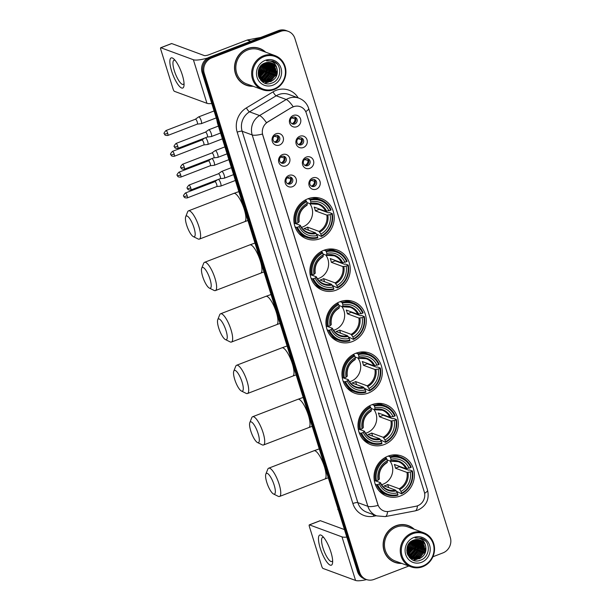 <?xml version="1.0" encoding="UTF-8"?>
<svg xmlns="http://www.w3.org/2000/svg" width="611" height="611" viewBox="0 0 611 611"><rect width="100%" height="100%" fill="white"/><g stroke="black" fill="none" stroke-linecap="round" stroke-linejoin="round"><path stroke-width="0.92" d="M371.962 404.696A21.4 20.018 110.2 0 0 357.985 424.859A21.4 20.018 110.2 0 0 370.755 444.686A21.4 20.018 110.2 0 0 384.365 444.518A21.4 20.018 110.2 0 0 398.341 424.355A21.4 20.018 110.2 0 0 385.564 404.528A21.4 20.018 110.2 0 0 371.962 404.696M323.868 250.289A21.4 20.018 110.2 0 0 309.884 270.444A21.4 20.018 110.2 0 0 322.661 290.278A21.4 20.018 110.2 0 0 336.271 290.11A21.4 20.018 110.2 0 0 350.248 269.947A21.4 20.018 110.2 0 0 337.471 250.12A21.4 20.018 110.2 0 0 323.868 250.289M339.899 301.758A21.4 20.018 110.2 0 0 325.923 321.913A21.4 20.018 110.2 0 0 338.693 341.748A21.4 20.018 110.2 0 0 352.303 341.58A21.4 20.018 110.2 0 0 366.279 321.417A21.4 20.018 110.2 0 0 353.502 301.59A21.4 20.018 110.2 0 0 339.899 301.758M355.93 353.227A21.4 20.018 110.2 0 0 341.954 373.39A21.4 20.018 110.2 0 0 354.724 393.217A21.4 20.018 110.2 0 0 368.334 393.049A21.4 20.018 110.2 0 0 382.31 372.886A21.4 20.018 110.2 0 0 369.533 353.059A21.4 20.018 110.2 0 0 355.93 353.227M387.993 456.165A21.4 20.018 110.2 0 0 374.016 476.328A21.4 20.018 110.2 0 0 386.786 496.155A21.4 20.018 110.2 0 0 400.396 495.987A21.4 20.018 110.2 0 0 414.373 475.832A21.4 20.018 110.2 0 0 401.595 455.997A21.4 20.018 110.2 0 0 387.993 456.165M307.837 198.812A21.4 20.018 110.2 0 0 293.853 218.975A21.4 20.018 110.2 0 0 306.63 238.809A21.4 20.018 110.2 0 0 320.24 238.641A21.4 20.018 110.2 0 0 334.217 218.478A21.4 20.018 110.2 0 0 321.439 198.644A21.4 20.018 110.2 0 0 307.837 198.812M286.001 165.864A6.057 5.667 -69.8 0 1 278.807 162.32A6.057 5.667 -69.8 0 1 282.488 154.591A6.057 5.667 -69.8 0 1 289.683 158.134A6.057 5.667 -69.8 0 1 286.001 165.864M281.854 156.347A3.635 3.399 110.2 0 0 281.648 163.137A3.635 3.399 110.2 0 0 286.33 159.685A3.635 3.399 110.2 0 0 281.854 156.347M292.486 186.676A6.057 5.667 -69.8 0 1 285.291 183.132A6.057 5.667 -69.8 0 1 288.972 175.403A6.057 5.667 -69.8 0 1 296.167 178.947A6.057 5.667 -69.8 0 1 292.486 186.676M288.339 177.159A3.635 3.399 110.2 0 0 288.132 183.957A3.635 3.399 110.2 0 0 292.814 180.505A3.635 3.399 110.2 0 0 288.339 177.159M279.517 145.044A6.057 5.667 -69.8 0 1 272.323 141.5A6.057 5.667 -69.8 0 1 276.004 133.778A6.057 5.667 -69.8 0 1 283.199 137.322A6.057 5.667 -69.8 0 1 279.517 145.044M275.37 135.535A3.635 3.399 110.2 0 0 275.164 142.325A3.635 3.399 110.2 0 0 279.846 138.873A3.635 3.399 110.2 0 0 275.37 135.535M303.346 147.526A6.057 5.667 -69.8 0 1 296.159 143.99A6.057 5.667 -69.8 0 1 299.841 136.261A6.057 5.667 -69.8 0 1 307.035 139.804A6.057 5.667 -69.8 0 1 303.346 147.526M299.199 138.017A3.635 3.399 110.2 0 0 299 144.807A3.635 3.399 110.2 0 0 303.682 141.355A3.635 3.399 110.2 0 0 299.199 138.017M309.83 168.346A6.057 5.667 -69.8 0 1 302.636 164.802A6.057 5.667 -69.8 0 1 306.325 157.073A6.057 5.667 -69.8 0 1 313.512 160.617A6.057 5.667 -69.8 0 1 309.83 168.346M305.683 158.829A3.635 3.399 110.2 0 0 305.477 165.627A3.635 3.399 110.2 0 0 310.167 162.175A3.635 3.399 110.2 0 0 305.683 158.829M316.315 189.158A6.057 5.667 -69.8 0 1 309.12 185.614A6.057 5.667 -69.8 0 1 312.801 177.885A6.057 5.667 -69.8 0 1 319.996 181.429A6.057 5.667 -69.8 0 1 316.315 189.158M312.168 179.649A3.635 3.399 110.2 0 0 311.961 186.439A3.635 3.399 110.2 0 0 316.651 182.987A3.635 3.399 110.2 0 0 312.168 179.649M296.87 126.714A6.057 5.667 -69.8 0 1 289.675 123.17A6.057 5.667 -69.8 0 1 293.356 115.448A6.057 5.667 -69.8 0 1 300.551 118.985A6.057 5.667 -69.8 0 1 296.87 126.714M292.722 117.205A3.635 3.399 110.2 0 0 292.516 123.995A3.635 3.399 110.2 0 0 297.198 120.543A3.635 3.399 110.2 0 0 292.722 117.205M283.466 156.149A3.635 3.399 -69.8 0 1 281.007 162.816M289.95 176.961A3.635 3.399 -69.8 0 1 287.491 183.628M276.982 135.337A3.635 3.399 -69.8 0 1 274.522 142.004M300.818 137.819A3.635 3.399 -69.8 0 1 298.359 144.486M307.295 158.631A3.635 3.399 -69.8 0 1 304.836 165.298M313.779 179.443A3.635 3.399 -69.8 0 1 311.32 186.111M294.334 117.007A3.635 3.399 -69.8 0 1 291.875 123.674M291.722 107.582A10.899 10.196 -69.8 0 1 293.372 106.772A10.899 10.196 -69.8 0 1 300.307 106.688A10.899 10.196 -69.8 0 1 306.325 113.15L424.271 491.847A10.899 10.196 -69.8 0 1 415.9 506.259L389.077 511.384A10.899 10.196 -69.8 0 1 383.891 510.972A10.899 10.196 -69.8 0 1 377.881 504.51L262.814 135.084A10.899 10.196 -69.8 0 1 267.794 121.979L291.531 107.505L294.754 106.283M265.678 52.172A19.583 18.322 110.2 0 0 259.759 48.483A19.583 18.322 110.2 0 0 247.31 48.636A19.583 18.322 110.2 0 0 234.517 67.08A19.583 18.322 110.2 0 0 246.21 85.227A19.583 18.322 110.2 0 0 253.107 86.266M245.675 85.021A19.583 18.322 110.2 0 0 248.631 85.716M414.289 529.302A19.583 18.322 110.2 0 0 408.369 525.613A19.583 18.322 110.2 0 0 395.92 525.765A19.583 18.322 110.2 0 0 383.128 544.218A19.583 18.322 110.2 0 0 394.821 562.364A19.583 18.322 110.2 0 0 401.717 563.395M394.286 562.158A19.583 18.322 110.2 0 0 397.242 562.853M260.591 79.468A16.352 15.298 110.2 0 0 261.05 79.102M261.386 78.827A16.352 15.298 110.2 0 0 262.837 77.414M263.54 76.589A16.352 15.298 110.2 0 0 267.335 65.331M267.282 64.369A16.352 15.298 110.2 0 0 267.137 63.154M409.194 556.606A16.352 15.298 110.2 0 0 409.66 556.239M409.996 555.957A16.352 15.298 110.2 0 0 411.447 554.544M412.142 553.719A16.352 15.298 110.2 0 0 415.946 542.461M415.892 541.499A16.352 15.298 110.2 0 0 415.747 540.284M432.916 556.758L442.937 552.902A12.113 11.334 110.2 0 0 450.299 537.443L294.907 38.524A12.113 11.334 110.2 0 0 288.216 31.337L286.078 30.55A12.113 11.334 110.2 0 0 278.372 30.642L209.497 57.151A12.113 11.334 110.2 0 0 202.134 72.61L357.527 571.529L358.604 571.927A12.113 11.334 110.2 0 0 365.286 579.106A12.113 11.334 110.2 0 1 358.604 571.927L203.203 72.999L358.604 571.927L359.673 572.316A12.113 11.334 110.2 0 0 366.356 579.503A12.113 11.334 110.2 0 0 374.054 579.404L408.835 566.023M209.497 57.151L210.566 57.549A12.113 11.334 110.2 0 0 203.203 72.999A12.113 11.334 110.2 0 1 210.566 57.549L279.448 31.039L210.566 57.549L211.643 57.938A12.113 11.334 110.2 0 0 204.273 73.396L359.673 572.316M287.147 30.947A12.113 11.334 110.2 0 0 279.448 31.039A12.113 11.334 110.2 0 1 287.147 30.947M387.565 511.56A14.129 4.353 79.2 0 1 385.281 516.593L376.781 515.898A16.153 15.107 -69.8 0 1 367.868 506.32A14.129 3.17 162.7 0 0 378.102 505.419L262.432 134.046A14.129 3.17 -17.3 0 1 252.198 134.955A16.153 15.107 -69.8 0 1 259.568 115.54A14.129 3.254 59 0 1 266.48 122.704L291.531 107.505M288.216 31.337A12.113 11.334 110.2 0 0 280.518 31.436L211.643 57.938M410.531 526.812A19.583 18.322 110.2 0 0 407.827 525.422M261.92 49.682A19.583 18.322 110.2 0 0 259.217 48.292M357.527 571.529A12.113 11.334 110.2 0 0 364.217 578.709L366.356 579.503M409.576 556.063A16.153 15.107 110.2 0 0 410.898 554.841M411.539 554.154A16.153 15.107 110.2 0 0 415.724 541.789M415.648 540.964A16.153 15.107 110.2 0 0 415.434 539.628M260.966 78.926A16.153 15.107 110.2 0 0 262.287 77.712M262.929 77.024A16.153 15.107 110.2 0 0 267.114 64.659M267.038 63.834A16.153 15.107 110.2 0 0 266.824 62.498M171.592 70.991A16.153 4.414 69 0 1 173.921 59.061A16.153 4.414 69 0 1 182.307 74.939A16.153 4.414 69 0 1 184.026 85.311A16.153 4.414 69 0 1 179.099 85.96A16.153 4.414 69 0 1 171.592 70.991M175.181 60.436A12.923 3.529 -111 0 0 173.982 60.26A12.923 3.529 -111 0 0 174.334 70.739A12.923 3.529 -111 0 0 183.262 84.379A12.923 3.529 -111 0 0 184.033 83.447M207.801 57.969A16.153 3.62 162.7 0 1 193.381 59.741L160.838 47.742A2.016 0.55 -111 0 0 160.701 47.734A2.016 0.55 -111 0 0 160.754 49.369L173.157 89.198A2.016 0.55 -111 0 0 174.41 91.322L206.953 103.32L193.381 59.741M211.765 103.542A16.153 3.62 162.7 0 1 206.953 103.32M171.477 43.648A2.016 0.55 69 0 1 171.576 43.549A2.016 0.55 69 0 1 171.714 43.557L204.257 55.555A4.04 0.909 -17.3 0 0 209.222 54.654L247.127 40.066A2.016 1.886 -69.8 0 1 247.447 39.975L260.744 37.431M274.087 88.931A17.36 16.245 110.2 0 0 284.642 66.782A17.36 16.245 110.2 0 0 264.021 56.624A17.36 16.245 110.2 0 0 253.466 78.781A17.36 16.245 110.2 0 0 274.087 88.931M274.049 89.588A18.17 17.001 110.2 0 0 285.917 72.472A18.17 17.001 110.2 0 0 275.072 55.632A18.17 17.001 110.2 0 0 263.517 55.777A18.17 17.001 110.2 0 0 251.648 72.892A18.17 17.001 110.2 0 0 262.501 89.725A18.17 17.001 110.2 0 0 274.049 89.588M262.218 81.614A18.17 17.001 110.2 0 0 262.661 81.286M263.471 80.629A18.17 17.001 110.2 0 0 264.173 79.995M264.487 79.682A18.17 17.001 110.2 0 0 265.816 78.216M266.442 77.398A18.17 17.001 110.2 0 0 270.115 66.706M270.123 65.759A18.17 17.001 110.2 0 0 270.009 64.01M269.963 63.636A18.17 17.001 110.2 0 0 269.848 62.864M275.072 55.632L259.27 49.804A18.17 17.001 110.2 0 0 247.715 49.949A18.17 17.001 110.2 0 0 235.846 67.065A18.17 17.001 110.2 0 0 246.699 83.906L262.501 89.725M268 74.855A19.384 18.131 110.2 0 0 269.596 70.525M265.189 51.988A19.384 18.131 110.2 0 0 259.69 48.666L258.613 48.277A19.384 18.131 110.2 0 0 256.261 47.597M259.69 48.666A19.384 18.131 110.2 0 0 247.363 48.819A19.384 18.131 110.2 0 0 234.708 67.08A19.384 18.131 110.2 0 0 246.279 85.036A19.384 18.131 110.2 0 0 252.618 86.082M265.434 62.849L266.465 70.066L259.316 77.88M265.212 62.925L266.129 69.944L259.194 77.689M266.297 62.605L267.801 70.563L261.187 78.193L259.82 78.59M266.083 62.658L267.465 70.433L260.859 78.071L259.69 78.422M267.122 62.452L269.138 71.052L262.531 78.689L260.347 79.216M266.923 62.482L268.802 70.929L262.195 78.567L260.21 79.071M267.924 62.375L270.482 71.548L263.868 79.186L260.897 79.774M267.725 62.383L270.146 71.426L263.532 79.056L260.76 79.644M268.695 62.368L271.819 72.045L265.212 79.674L261.477 80.27M261.294 80.255L260.737 80.209M268.504 62.36L271.483 71.915L264.876 79.552L261.332 80.148M261.141 80.14L260.637 80.11M269.443 62.421L270.452 63.223L273.155 72.533L266.549 80.171L262.081 80.698M261.898 80.675L261.363 80.583M269.26 62.406L270.123 63.101L272.819 72.411L266.213 80.049L261.928 80.599M261.745 80.576L261.202 80.492M270.169 62.543L271.796 63.72L274.499 73.03L267.885 80.66L262.699 81.08M262.524 81.042L262.004 80.912M261.829 80.858L261.073 80.591M269.993 62.505L271.46 63.597L274.163 72.908L267.549 80.537L262.539 80.988M262.363 80.958L261.836 80.835M270.879 62.719L273.132 64.216L275.836 73.526L269.23 81.156L263.341 81.4M263.165 81.355L260.691 80.178M270.704 62.666L272.796 64.086L275.5 73.396L268.893 81.034L263.181 81.324M263.005 81.278L260.866 80.369M277.035 68.89A10.097 9.44 110.2 0 0 271.467 62.91A10.097 9.44 110.2 0 0 265.052 62.986C252.358 67.05 259.4 88.244 271.696 83.119C280.648 80.53 282.588 66.736 275.019 62.154L272.949 61.131L266.488 60.802C272.216 60.413 275.729 63.109 277.035 68.89C278.165 74.763 276.012 79.018 270.566 81.653L263.998 81.675L261.027 79.896L258.85 77.062L265.121 69.57L264.525 63.193M271.391 62.88L274.14 64.583L276.836 73.893L270.23 81.53L263.662 81.553L259.545 78.544M259.843 67.218L258.346 71.013M259.14 68.516L258.72 69.578M261.355 65.331L261.103 68.088L258.14 73.404M261.027 65.667L260.767 67.966L258.14 72.938M262.516 64.331L262.44 68.585L258.308 74.893M262.241 64.545L262.111 68.463L258.232 74.58M263.555 63.666L263.784 69.081L258.529 76.092M263.303 63.811L263.448 68.959L258.461 75.817M264.288 63.3L264.784 69.448L258.766 76.841M265.189 60.382A13.327 12.464 110.2 0 0 257.086 77.383A13.327 12.464 110.2 0 0 272.911 85.173A13.327 12.464 110.2 0 0 281.014 68.172A13.327 12.464 110.2 0 0 265.189 60.382M242.972 83.631A19.384 18.131 110.2 0 0 245.21 84.646L246.279 85.036M272.987 61.138L277.134 64.071M277.15 69.31L276.928 73.549L276.065 76.138M275.805 68.814L275.592 73.053L274.729 75.642M271.704 79.827L268.466 81.996M267.946 82.225L264.777 83.027M274.469 68.317L274.255 72.556L273.392 75.153M270.36 79.338L267.129 81.5M266.602 81.729L265.716 82.05M273.132 67.829L272.911 72.067L272.048 74.657M271.788 67.332L271.574 71.571L270.711 74.16M270.452 66.836L270.238 71.075L269.367 73.671M269.115 66.347L268.893 70.586L268.03 73.175M267.771 65.851L267.557 70.089L266.694 72.678M263.669 76.864L260.431 79.033M266.434 65.354L266.22 69.593L265.35 72.19M262.325 76.375L259.599 78.292M265.098 64.865L264.876 69.104L264.013 71.693M260.989 75.879L259.011 77.376M263.753 64.369L263.54 68.608L262.677 71.197M259.652 75.382L258.583 76.268M262.463 64.369L262.203 68.111L261.332 70.708M261.141 65.537L259.996 70.212M259.11 68.577L258.728 69.555M272.972 78.735L268.962 81.897M268.351 82.187L264.945 83.088M271.635 78.246L267.626 81.408M267.015 81.691L265.976 82.08M270.299 77.75L266.281 80.912M265.67 81.194L264.639 81.591M269.145 62.391L269.543 63.154M269.795 63.712L270.704 68.432M264.937 75.779L260.928 78.941M263.601 75.283L259.675 78.399M262.256 74.786L259.079 77.49M260.92 74.298L258.629 76.421M259.583 73.801L258.308 75.107M186.63 225.024A11.105 3.032 -111 0 0 193.336 236.625A11.105 3.032 -111 0 0 193.993 227.735A11.105 3.032 -111 0 0 185.683 216.752A11.105 3.032 -111 0 0 186.63 225.024M185.683 216.752L187.63 211.857A15.145 4.14 69 0 1 188.501 210.848A15.145 4.14 69 0 1 198.957 226.834A15.145 4.14 69 0 1 199.377 239.115A15.145 4.14 69 0 1 198.056 238.954L193.336 236.625M301.46 227.345A14.939 13.977 110.2 0 0 302.835 226.902A14.939 13.977 110.2 0 0 309.777 203.6M297.458 227.208L296.465 227.391A20.026 18.735 110.2 0 0 306.837 237.419A20.026 18.735 110.2 0 0 317.728 237.862L317.766 237.205A19.224 17.979 110.2 0 1 297.458 227.208L299.138 226.566A17.36 16.245 110.2 0 0 317.224 235.472L315.429 232.799L303.927 228.56A14.939 13.977 110.2 0 0 305.775 227.987A14.939 13.977 110.2 0 0 307.547 227.162L319.057 231.401L320.844 234.074A17.36 16.245 110.2 0 0 330.1 214.644L331.781 214.003A19.224 17.979 110.2 0 1 321.386 235.815L321.355 236.472A20.026 18.735 110.2 0 0 332.239 213.621L331.781 214.003M295.548 223.588L300.253 225.322L299.138 226.566M308.036 198.735L309.808 199.392L310.312 200.248A19.224 17.979 110.2 0 1 330.612 210.245L325.663 211.337L314.153 207.091A14.939 13.977 -69.8 0 1 315.322 210.848L319.156 209.374A19.178 17.94 110.2 0 0 319.057 208.901M319.156 209.374L328.397 212.781L329.375 212.567L332.239 213.621M321.355 236.472L316.299 233.906M298.886 233.448A20.026 18.735 110.2 0 0 303.973 236.365L306.837 237.419M296.465 227.391L295.075 226.88M294.135 223.206L296.289 223.45A19.224 17.979 110.2 0 1 306.684 201.638L306.18 200.782A20.026 18.735 110.2 0 0 295.296 223.634M306.18 200.782L304.797 200.278M321.386 235.815L320.844 234.074M317.224 235.472L317.766 237.205M306.684 201.638L307.226 203.379A17.36 16.245 110.2 0 0 297.969 222.809L296.289 223.45M330.1 214.644L326.832 215.095L315.322 210.848M297.969 222.809L299.016 221.946A15.535 14.527 110.2 0 1 307.15 204.868L307.226 203.379M300.253 225.322L300.184 225.703A15.535 14.527 110.2 0 0 316.078 233.532M299.016 221.946L299.077 221.564M330.612 210.245L331.07 209.863A20.026 18.735 110.2 0 0 320.699 199.835L317.827 198.781A20.026 18.735 110.2 0 0 312.068 197.697M320.699 199.835A20.026 18.735 110.2 0 0 309.808 199.392M328.932 210.887A17.36 16.245 110.2 0 0 310.854 201.981L310.312 200.248M310.854 201.981L310.48 203.86L306.974 202.562M326.671 211.307A15.535 14.527 110.2 0 0 310.778 203.478L310.48 203.86M308.509 230.248L307.547 227.162M202.661 276.493A11.105 3.032 -111 0 0 209.367 288.094A11.105 3.032 -111 0 0 210.024 279.204A11.105 3.032 -111 0 0 201.714 268.221A11.105 3.032 -111 0 0 202.661 276.493M201.714 268.221L203.662 263.326A15.145 4.14 69 0 1 204.532 262.325A15.145 4.14 69 0 1 214.988 278.303A15.145 4.14 69 0 1 215.408 290.584A15.145 4.14 69 0 1 214.087 290.424L209.367 288.094M317.491 278.822A14.939 13.977 110.2 0 0 318.866 278.372A14.939 13.977 110.2 0 0 325.808 255.07M313.489 278.677L312.496 278.86A20.026 18.735 110.2 0 0 322.868 288.888A20.026 18.735 110.2 0 0 333.759 289.331L333.797 288.682A19.224 17.979 110.2 0 1 313.489 278.677L315.169 278.036A17.36 16.245 110.2 0 0 333.255 286.941L331.46 284.268L319.958 280.029A14.939 13.977 110.2 0 0 321.806 279.456A14.939 13.977 110.2 0 0 323.578 278.631L335.088 282.878L336.875 285.543A17.36 16.245 110.2 0 0 346.132 266.113L347.812 265.472A19.224 17.979 110.2 0 1 337.417 287.285L337.387 287.941A20.026 18.735 110.2 0 0 348.278 265.09L347.812 265.472M311.579 275.057L316.284 276.791L315.169 278.036M324.067 250.212L325.839 250.861L326.343 251.717A19.224 17.979 110.2 0 1 346.643 261.714L341.694 262.806L330.184 258.56A14.939 13.977 -69.8 0 1 331.353 262.318L335.187 260.844A19.178 17.94 110.2 0 0 335.088 260.37M335.187 260.844L344.428 264.25L345.406 264.036L348.278 265.09M337.387 287.941L332.331 285.375M314.917 284.917A20.026 18.735 110.2 0 0 320.004 287.834L322.868 288.888M312.496 278.86L311.106 278.349M310.167 274.675L312.32 274.919A19.224 17.979 110.2 0 1 322.715 253.107L322.211 252.259A20.026 18.735 110.2 0 0 311.327 275.103M322.211 252.259L320.836 251.747M337.417 287.285L336.875 285.543M333.255 286.941L333.797 288.682M322.715 253.107L323.257 254.848A17.36 16.245 110.2 0 0 314.001 274.278L312.32 274.919M346.132 266.113L342.863 266.564L331.353 262.318M314.001 274.278L315.047 273.415A15.535 14.527 110.2 0 1 323.181 256.345L323.257 254.848M316.284 276.791L316.215 277.173A15.535 14.527 110.2 0 0 332.109 285.001M315.047 273.415L315.108 273.033M346.643 261.714L347.101 261.332A20.026 18.735 110.2 0 0 336.73 251.304L333.858 250.25A20.026 18.735 110.2 0 0 328.099 249.166M336.73 251.304A20.026 18.735 110.2 0 0 325.839 250.861M344.963 262.363A17.36 16.245 110.2 0 0 326.885 253.45L326.343 251.717M326.885 253.45L326.511 255.329L323.005 254.039M342.702 262.776A15.535 14.527 110.2 0 0 326.809 254.947L326.511 255.329M324.54 281.717L323.578 278.631M218.692 327.962A11.105 3.032 -111 0 0 225.398 339.563A11.105 3.032 -111 0 0 226.055 330.673A11.105 3.032 -111 0 0 217.745 319.69A11.105 3.032 -111 0 0 218.692 327.962M217.745 319.69L219.693 314.795A15.145 4.14 69 0 1 220.563 313.794A15.145 4.14 69 0 1 231.019 329.772A15.145 4.14 69 0 1 231.439 342.053A15.145 4.14 69 0 1 230.118 341.893L225.398 339.563M333.522 330.291A14.939 13.977 110.2 0 0 334.897 329.841A14.939 13.977 110.2 0 0 341.839 306.539M329.52 330.146L328.527 330.33A20.026 18.735 110.2 0 0 338.899 340.358A20.026 18.735 110.2 0 0 349.79 340.808L349.828 340.151A19.224 17.979 110.2 0 1 329.52 330.146L331.2 329.505A17.36 16.245 110.2 0 0 349.286 338.41L347.499 335.737L335.989 331.498A14.939 13.977 110.2 0 0 337.837 330.925A14.939 13.977 110.2 0 0 339.609 330.1L351.119 334.347L352.906 337.012A17.36 16.245 110.2 0 0 362.163 317.59L363.843 316.941A19.224 17.979 110.2 0 1 353.448 338.754L353.418 339.411A20.026 18.735 110.2 0 0 364.309 316.559L363.843 316.941M327.611 326.526L332.315 328.26L331.2 329.505M340.098 301.681L341.87 302.33L342.374 303.186A19.224 17.979 110.2 0 1 362.674 313.183L357.725 314.275L346.216 310.037A14.939 13.977 -69.8 0 1 347.384 313.787L351.218 312.313A19.178 17.94 110.2 0 0 351.119 311.839M351.218 312.313L360.459 315.719L361.437 315.505L364.309 316.559M353.418 339.411L348.362 336.844M330.948 336.386A20.026 18.735 110.2 0 0 336.035 339.304L338.899 340.358M328.527 330.33L327.137 329.818M326.198 326.144L328.351 326.389A19.224 17.979 110.2 0 1 338.746 304.584L338.242 303.728A20.026 18.735 110.2 0 0 327.359 326.572M338.242 303.728L336.867 303.216M353.448 338.754L352.906 337.012M349.286 338.41L349.828 340.151M338.746 304.584L339.288 306.317A17.36 16.245 110.2 0 0 330.032 325.747L328.351 326.389M362.163 317.59L358.894 318.033L347.384 313.787M330.032 325.747L331.078 324.884A15.535 14.527 110.2 0 1 339.212 307.814L339.288 306.317M332.315 328.26L332.247 328.642A15.535 14.527 110.2 0 0 348.14 336.47M331.078 324.884L331.139 324.502M362.674 313.183L363.133 312.809A20.026 18.735 110.2 0 0 352.761 302.773L349.889 301.719A20.026 18.735 110.2 0 0 344.13 300.635M352.761 302.773A20.026 18.735 110.2 0 0 341.87 302.33M360.994 313.833A17.36 16.245 110.2 0 0 342.916 304.927L342.374 303.186M342.916 304.927L342.542 306.798L339.036 305.508M358.733 314.245A15.535 14.527 110.2 0 0 342.84 306.416L342.542 306.798M340.571 333.186L339.609 330.1M234.723 379.431A11.105 3.032 -111 0 0 241.429 391.032A11.105 3.032 -111 0 0 242.093 382.15A11.105 3.032 -111 0 0 233.776 371.16A11.105 3.032 -111 0 0 234.723 379.431M233.776 371.16L235.724 366.264A15.145 4.14 69 0 1 236.594 365.263A15.145 4.14 69 0 1 247.058 381.249A15.145 4.14 69 0 1 247.47 393.53A15.145 4.14 69 0 1 246.149 393.369L241.429 391.032M349.553 381.76A14.939 13.977 110.2 0 0 350.928 381.31A14.939 13.977 110.2 0 0 357.87 358.008M345.551 381.623L344.558 381.799A20.026 18.735 110.2 0 0 354.93 391.827A20.026 18.735 110.2 0 0 365.821 392.277L365.859 391.62A19.224 17.979 110.2 0 1 345.551 381.623L347.231 380.974A17.36 16.245 110.2 0 0 365.317 389.879L363.53 387.206L352.02 382.967A14.939 13.977 110.2 0 0 353.868 382.394A14.939 13.977 110.2 0 0 355.64 381.57L367.15 385.816L368.937 388.481A17.36 16.245 110.2 0 0 378.194 369.059L379.874 368.41A19.224 17.979 110.2 0 1 369.479 390.223L369.449 390.88A20.026 18.735 110.2 0 0 380.34 368.036L379.874 368.41M343.642 377.995L348.346 379.729L347.231 380.974M356.129 353.15L357.901 353.8L358.405 354.655A19.224 17.979 110.2 0 1 378.705 364.652L373.756 365.745L362.247 361.506A14.939 13.977 -69.8 0 1 363.415 365.263L367.249 363.782A19.178 17.94 110.2 0 0 367.15 363.308M367.249 363.782L376.491 367.188L377.468 366.974L380.34 368.036M369.449 390.88L364.393 388.313M346.979 387.855A20.026 18.735 110.2 0 0 352.066 390.773L354.93 391.827M344.558 381.799L343.168 381.287M342.229 377.613L344.383 377.865A19.224 17.979 110.2 0 1 354.777 356.053L354.273 355.197A20.026 18.735 110.2 0 0 343.39 378.041M354.273 355.197L352.898 354.685M369.479 390.223L368.937 388.481M365.317 389.879L365.859 391.62M354.777 356.053L355.319 357.786A17.36 16.245 110.2 0 0 346.063 377.216L344.383 377.865M378.194 369.059L374.925 369.502L363.415 365.263M346.063 377.216L347.109 376.353A15.535 14.527 110.2 0 1 355.243 359.283L355.319 357.786M348.346 379.729L348.285 380.111A15.535 14.527 110.2 0 0 364.171 387.939M347.109 376.353L347.17 375.971M378.705 364.652L379.164 364.278A20.026 18.735 110.2 0 0 368.792 354.25L365.92 353.189A20.026 18.735 110.2 0 0 360.162 352.104M368.792 354.25A20.026 18.735 110.2 0 0 357.901 353.8M377.025 365.302A17.36 16.245 110.2 0 0 358.947 356.396L358.405 354.655M358.947 356.396L358.573 358.267L355.067 356.977M374.764 365.714A15.535 14.527 110.2 0 0 358.871 357.886L358.573 358.267M356.603 384.655L355.64 381.57M250.754 430.9A11.105 3.032 -111 0 0 257.46 442.509A11.105 3.032 -111 0 0 258.125 433.619A11.105 3.032 -111 0 0 249.807 422.629A11.105 3.032 -111 0 0 250.754 430.9M249.807 422.629L251.755 417.733A15.145 4.14 69 0 1 252.626 416.733A15.145 4.14 69 0 1 263.089 432.718A15.145 4.14 69 0 1 263.501 444.999A15.145 4.14 69 0 1 262.18 444.839L257.46 442.509M365.584 433.23A14.939 13.977 110.2 0 0 366.959 432.779A14.939 13.977 110.2 0 0 373.901 409.477M361.582 433.092L360.589 433.268A20.026 18.735 110.2 0 0 370.961 443.303A20.026 18.735 110.2 0 0 381.852 443.746L381.89 443.09A19.224 17.979 110.2 0 1 361.582 433.092L363.262 432.443A17.36 16.245 110.2 0 0 381.348 441.348L379.561 438.683L368.051 434.436A14.939 13.977 110.2 0 0 369.899 433.863A14.939 13.977 110.2 0 0 371.671 433.039L383.181 437.285L384.968 439.958A17.36 16.245 110.2 0 0 394.225 420.528L395.905 419.879A19.224 17.979 110.2 0 1 385.51 441.692L385.48 442.349A20.026 18.735 110.2 0 0 396.371 419.505L395.905 419.879M359.673 429.464L364.377 431.198L363.262 432.443M372.16 404.619L373.932 405.269L374.436 406.124A19.224 17.979 110.2 0 1 394.737 416.122L389.787 417.214L378.278 412.975A14.939 13.977 -69.8 0 1 379.446 416.733L383.28 415.259A19.178 17.94 110.2 0 0 383.181 414.777M383.28 415.259L392.522 418.665L393.499 418.443L396.371 419.505M385.48 442.349L380.424 439.783M363.01 439.324A20.026 18.735 110.2 0 0 368.097 442.242L370.961 443.303M360.589 433.268L359.199 432.756M358.26 429.09L360.414 429.334A19.224 17.979 110.2 0 1 370.808 407.522L370.304 406.666A20.026 18.735 110.2 0 0 359.421 429.518M370.304 406.666L368.929 406.155M385.51 441.692L384.968 439.958M381.348 441.348L381.89 443.09M370.808 407.522L371.351 409.263A17.36 16.245 110.2 0 0 362.094 428.685L360.414 429.334M394.225 420.528L390.956 420.971L379.446 416.733M362.094 428.685L363.14 427.822A15.535 14.527 110.2 0 1 371.282 410.752L371.351 409.263M364.377 431.198L364.316 431.58A15.535 14.527 110.2 0 0 380.202 439.408M394.737 416.122L395.195 415.747A20.026 18.735 110.2 0 0 384.823 405.719L381.951 404.658A20.026 18.735 110.2 0 0 376.193 403.581M384.823 405.719A20.026 18.735 110.2 0 0 373.932 405.269M393.056 416.771A17.36 16.245 110.2 0 0 374.978 407.865L374.436 406.124M374.978 407.865L374.604 409.737L371.098 408.446M390.796 417.183A15.535 14.527 110.2 0 0 374.902 409.355L374.604 409.737M372.634 436.124L371.671 433.039M266.786 482.369A11.105 3.032 -111 0 0 273.491 493.978A11.105 3.032 -111 0 0 274.156 485.088A11.105 3.032 -111 0 0 265.838 474.105A11.105 3.032 -111 0 0 266.786 482.369M265.838 474.105L267.786 469.21A15.145 4.14 69 0 1 268.657 468.202A15.145 4.14 69 0 1 279.12 484.187A15.145 4.14 69 0 1 279.533 496.468A15.145 4.14 69 0 1 278.211 496.308L273.491 493.978M381.615 484.699A14.939 13.977 110.2 0 0 382.99 484.248A14.939 13.977 110.2 0 0 389.933 460.954M377.613 484.561L376.62 484.744A20.026 18.735 110.2 0 0 387 494.773A20.026 18.735 110.2 0 0 397.883 495.216L397.921 494.559A19.224 17.979 110.2 0 1 377.613 484.561L379.294 483.912A17.36 16.245 110.2 0 0 397.379 492.817L395.592 490.152L384.082 485.905A14.939 13.977 110.2 0 0 385.931 485.34A14.939 13.977 110.2 0 0 387.702 484.515L399.212 488.754L400.999 491.427A17.36 16.245 110.2 0 0 410.256 471.998L411.936 471.348A19.224 17.979 110.2 0 1 401.542 493.161L401.511 493.818A20.026 18.735 110.2 0 0 412.402 470.974L411.936 471.348M375.704 480.941L380.409 482.675L379.294 483.912M388.191 456.089L389.963 456.738L390.467 457.593A19.224 17.979 110.2 0 1 410.768 467.598L405.819 468.683L394.309 464.444A14.939 13.977 -69.8 0 1 395.477 468.202L399.311 466.728A19.178 17.94 110.2 0 0 399.212 466.254M399.311 466.728L408.553 470.134L409.53 469.912L412.402 470.974M401.511 493.818L396.455 491.252M379.041 490.793A20.026 18.735 110.2 0 0 384.128 493.711L387 494.773M376.62 484.744L375.23 484.233M374.291 480.559L376.445 480.804A19.224 17.979 110.2 0 1 386.839 458.991L386.335 458.135A20.026 18.735 110.2 0 0 375.452 480.987M386.335 458.135L384.961 457.631M401.542 493.161L400.999 491.427M397.379 492.817L397.921 494.559M386.839 458.991L387.382 460.732A17.36 16.245 110.2 0 0 378.125 480.154L376.445 480.804M410.256 471.998L406.987 472.44L395.477 468.202M378.125 480.154L379.171 479.299A15.535 14.527 110.2 0 1 387.313 462.222L387.382 460.732M380.409 482.675L380.348 483.049A15.535 14.527 110.2 0 0 396.233 490.877M379.171 479.299L379.232 478.917M410.768 467.598L411.226 467.216A20.026 18.735 110.2 0 0 400.854 457.188L397.99 456.127A20.026 18.735 110.2 0 0 392.224 455.05M400.854 457.188A20.026 18.735 110.2 0 0 389.963 456.738M409.087 468.24A17.36 16.245 110.2 0 0 391.009 459.335L390.467 457.593M391.009 459.335L390.635 461.206L387.13 459.915M406.827 468.652A15.535 14.527 110.2 0 0 390.933 460.824L390.635 461.206M388.665 487.601L387.702 484.515M295.747 119.015L291.607 117.892M291.974 123.682A4.445 4.155 110.2 0 0 295.014 119.153M201.05 123.651A3.635 0.993 -111 0 0 201.233 123.674A3.635 0.993 -111 0 0 201.302 123.659A3.635 0.993 -111 0 0 201.202 120.711A3.635 0.993 -111 0 0 198.942 116.884A3.635 0.993 -111 0 0 198.69 116.877A3.635 0.993 -111 0 0 198.628 116.907L195.405 119.221M201.233 123.674L197.292 124.117A2.627 0.718 -111 0 0 197.315 124.109A2.627 0.718 -111 0 0 197.238 121.986A2.627 0.718 -111 0 0 195.612 119.221A2.627 0.718 -111 0 0 195.428 119.214A2.627 0.718 -111 0 0 195.383 119.237M302.231 139.827L298.084 138.705M298.458 144.501A4.445 4.155 110.2 0 0 301.498 139.965M207.534 144.463A3.635 0.993 -111 0 0 207.717 144.486A3.635 0.993 -111 0 0 207.786 144.471A3.635 0.993 -111 0 0 207.687 141.523A3.635 0.993 -111 0 0 205.51 137.735M203.746 144.937A2.627 0.718 -111 0 0 203.791 144.922A2.627 0.718 -111 0 0 203.723 142.798A2.627 0.718 -111 0 0 202.088 140.034A2.627 0.718 -111 0 0 201.913 140.026A2.627 0.718 -111 0 0 201.867 140.049M308.708 160.64L304.568 159.524M304.935 165.314A4.445 4.155 110.2 0 0 307.982 160.777M214.01 165.276A3.635 0.993 -111 0 0 214.194 165.306A3.635 0.993 -111 0 0 214.262 165.283A3.635 0.993 -111 0 0 214.163 162.335A3.635 0.993 -111 0 0 211.994 158.554M210.23 165.749A2.627 0.718 -111 0 0 210.276 165.741A2.627 0.718 -111 0 0 210.207 163.611A2.627 0.718 -111 0 0 208.572 160.846A2.627 0.718 -111 0 0 208.389 160.838A2.627 0.718 -111 0 0 208.351 160.861L211.085 158.898M315.192 181.452L311.052 180.337M311.419 186.126A4.445 4.155 110.2 0 0 314.459 181.589M220.495 186.088A3.635 0.993 -111 0 0 220.678 186.118A3.635 0.993 -111 0 0 220.747 186.095A3.635 0.993 -111 0 0 220.647 183.155A3.635 0.993 -111 0 0 218.478 179.367M216.714 186.561A2.627 0.718 -111 0 0 216.76 186.554A2.627 0.718 -111 0 0 216.691 184.423A2.627 0.718 -111 0 0 215.057 181.658A2.627 0.718 -111 0 0 214.873 181.65A2.627 0.718 -111 0 0 214.828 181.681M278.395 137.345L274.255 136.222M274.622 142.012A4.445 4.155 110.2 0 0 277.661 137.483M211.093 136.566A3.635 0.993 -111 0 0 211.276 136.589A3.635 0.993 -111 0 0 211.345 136.574A3.635 0.993 -111 0 0 211.246 133.626A3.635 0.993 -111 0 0 208.985 129.799A3.635 0.993 -111 0 0 208.733 129.792A3.635 0.993 -111 0 0 208.672 129.822L205.449 132.136M207.305 137.04A2.627 0.718 -111 0 0 207.358 137.024A2.627 0.718 -111 0 0 207.282 134.901A2.627 0.718 -111 0 0 205.655 132.136A2.627 0.718 -111 0 0 205.472 132.129A2.627 0.718 -111 0 0 205.426 132.152M284.879 158.157L280.739 157.035M281.106 162.832A4.445 4.155 110.2 0 0 284.146 158.295M217.577 157.378A3.635 0.993 -111 0 0 217.76 157.401A3.635 0.993 -111 0 0 217.829 157.386A3.635 0.993 -111 0 0 217.73 154.438A3.635 0.993 -111 0 0 215.469 150.612A3.635 0.993 -111 0 0 215.217 150.604A3.635 0.993 -111 0 0 215.156 150.634L211.933 152.949A2.627 0.718 -111 0 0 211.91 152.964M213.789 157.852A2.627 0.718 -111 0 0 213.842 157.837A2.627 0.718 -111 0 0 213.766 155.713A2.627 0.718 -111 0 0 212.139 152.949A2.627 0.718 -111 0 0 211.956 152.941L182.445 164.298C180.612 166.391 180.092 167.467 180.879 167.529A2.627 0.588 162.7 0 0 181.032 167.651A2.627 0.588 -17.3 0 0 184.255 167.07A2.627 0.718 -111 0 0 182.445 164.298M291.363 178.97L287.223 177.854M287.59 183.644A4.445 4.155 110.2 0 0 290.63 179.107M224.061 178.191A3.635 0.993 -111 0 0 224.245 178.221A3.635 0.993 -111 0 0 224.313 178.198A3.635 0.993 -111 0 0 224.206 175.25A3.635 0.993 -111 0 0 221.953 171.431A3.635 0.993 -111 0 0 221.701 171.416A3.635 0.993 -111 0 0 221.64 171.454L218.41 173.761M220.273 178.664A2.627 0.718 -111 0 0 220.319 178.656A2.627 0.718 -111 0 0 220.25 176.526A2.627 0.718 -111 0 0 218.616 173.761A2.627 0.718 -111 0 0 218.44 173.753A2.627 0.718 -111 0 0 218.394 173.776M320.202 548.12A16.153 4.414 69 0 1 322.532 536.191A16.153 4.414 69 0 1 330.91 552.077A16.153 4.414 69 0 1 332.636 562.441A16.153 4.414 69 0 1 327.71 563.09A16.153 4.414 69 0 1 320.202 548.12M323.792 537.565A12.923 3.529 -111 0 0 322.593 537.397A12.923 3.529 -111 0 0 322.944 547.876A12.923 3.529 -111 0 0 331.872 561.517A12.923 3.529 -111 0 0 332.644 560.585M346.804 537.092A16.153 3.62 162.7 0 1 341.992 536.87L309.449 524.872A2.016 0.55 -111 0 0 309.311 524.864A2.016 0.55 -111 0 0 309.365 526.506L321.768 566.328A2.016 0.55 -111 0 0 323.02 568.451L355.564 580.45L341.992 536.87M366.585 579.579A16.153 3.62 162.7 0 1 355.564 580.45M320.088 520.778A2.016 0.55 69 0 1 320.187 520.679A2.016 0.55 69 0 1 320.324 520.687L344.467 529.584M422.697 566.069A17.36 16.245 110.2 0 0 433.252 543.912A17.36 16.245 110.2 0 0 412.631 533.754A17.36 16.245 110.2 0 0 402.076 555.911A17.36 16.245 110.2 0 0 422.697 566.069M422.659 566.718A18.17 17.001 110.2 0 0 434.528 549.602A18.17 17.001 110.2 0 0 423.683 532.761A18.17 17.001 110.2 0 0 412.127 532.907A18.17 17.001 110.2 0 0 400.258 550.022A18.17 17.001 110.2 0 0 411.111 566.863A18.17 17.001 110.2 0 0 422.659 566.718M410.829 558.744A18.17 17.001 110.2 0 0 411.272 558.416M412.081 557.759A18.17 17.001 110.2 0 0 412.784 557.125M413.097 556.82A18.17 17.001 110.2 0 0 414.426 555.346M415.052 554.528A18.17 17.001 110.2 0 0 418.726 543.836M418.734 542.889A18.17 17.001 110.2 0 0 418.619 541.14M418.573 540.766A18.17 17.001 110.2 0 0 418.459 539.994M423.683 532.761L407.881 526.934A18.17 17.001 110.2 0 0 396.325 527.079A18.17 17.001 110.2 0 0 384.456 544.195A18.17 17.001 110.2 0 0 395.309 561.035L411.111 566.863M416.61 551.985A19.384 18.131 110.2 0 0 418.207 547.655M413.8 529.118A19.384 18.131 110.2 0 0 408.301 525.804L407.224 525.407A19.384 18.131 110.2 0 0 404.872 524.727M408.301 525.804A19.384 18.131 110.2 0 0 395.974 525.956A19.384 18.131 110.2 0 0 383.318 544.21A19.384 18.131 110.2 0 0 394.889 562.173A19.384 18.131 110.2 0 0 401.228 563.22M414.044 539.979L415.068 547.196L407.927 555.009M413.823 540.063L414.739 547.074L407.804 554.819M414.907 539.734L416.412 547.693L409.798 555.323L408.431 555.72M414.693 539.788L416.076 547.571L409.469 555.2L408.301 555.552M415.732 539.582L417.748 548.189L411.142 555.819L408.958 556.346M415.533 539.612L417.412 548.059L410.806 555.697L408.82 556.201M416.534 539.505L419.085 548.678L412.478 556.316L409.507 556.904M416.335 539.521L418.756 548.556L412.142 556.193L409.37 556.774M417.305 539.498L420.429 549.174L413.815 556.804L410.088 557.4M409.905 557.392L409.347 557.339M417.114 539.498L420.093 549.052L413.487 556.682L409.943 557.278M409.752 557.278L409.248 557.24M418.054 539.559L419.062 540.353L421.766 549.663L415.159 557.301L410.691 557.835M410.508 557.805L409.973 557.713M417.871 539.536L418.734 540.231L421.43 549.541L414.823 557.179L410.539 557.728M410.355 557.706L409.813 557.629M418.779 539.673L420.406 540.85L423.11 550.16L416.496 557.797L411.31 558.21M411.134 558.171L410.607 558.042M410.439 557.988L409.935 557.82M418.604 539.635L420.07 540.727L422.774 550.037L416.16 557.675L411.15 558.118M410.974 558.087L410.447 557.965M410.279 557.919L409.691 557.728M419.482 539.849L421.743 541.346L424.446 550.656L417.832 558.286L411.951 558.538M411.776 558.485L409.301 557.308M419.314 539.796L421.407 541.224L424.11 550.534L417.504 558.164L411.791 558.462M411.615 558.408L409.477 557.499M425.646 546.028A10.097 9.44 110.2 0 0 420.078 540.04A10.097 9.44 110.2 0 0 413.662 540.124C400.969 544.18 408.011 565.374 420.307 560.249C429.258 557.66 431.198 543.866 423.629 539.284L421.559 538.26L415.098 537.932C420.826 537.543 424.34 540.239 425.646 546.028C426.776 551.893 424.622 556.147 419.177 558.782L412.608 558.805L409.637 557.026L407.461 554.192M420.001 540.017L422.751 541.713L425.447 551.023L418.841 558.66L412.272 558.683L408.156 555.674M408.453 544.348L406.957 548.143M409.966 542.461L409.714 545.226L406.75 550.542M409.637 542.797L409.378 545.104L406.75 550.076M411.127 541.461L411.05 545.715L406.918 552.023M410.852 541.674L410.722 545.592L406.842 551.71M412.165 540.796L412.394 546.211L407.14 553.222M411.913 540.941L412.058 546.089L407.071 552.955M413.135 540.323L413.731 546.708L407.461 554.208M412.899 540.43L413.395 546.578L407.377 553.978M413.8 537.512A13.327 12.464 110.2 0 0 405.696 554.513A13.327 12.464 110.2 0 0 421.521 562.311A13.327 12.464 110.2 0 0 429.625 545.31A13.327 12.464 110.2 0 0 413.8 537.512M391.582 560.768A19.384 18.131 110.2 0 0 393.82 561.776L394.889 562.173M421.598 538.276L425.737 541.201M425.76 546.44L425.539 550.679L424.676 553.268M424.416 545.944L424.202 550.183L423.339 552.772M420.315 556.957L417.076 559.126M416.557 559.355L413.38 560.157M423.079 545.455L422.865 549.694L421.995 552.283M418.97 556.468L415.74 558.637M415.213 558.859L414.319 559.187M421.743 544.959L421.521 549.197L420.658 551.786M420.399 544.462L420.185 548.701L419.322 551.298M419.062 543.973L418.848 548.212L417.977 550.801M417.725 543.477L417.504 547.716L416.641 550.305M416.381 542.98L416.167 547.219L415.304 549.816M412.28 554.001L409.042 556.163M415.045 542.492L414.831 546.73L413.96 549.32M410.936 553.505L408.209 555.422M413.708 541.995L413.487 546.234L412.624 548.823M409.599 553.008L407.621 554.505M412.364 541.499L412.15 545.738L411.287 548.334M408.263 552.52L407.193 553.398M411.073 541.499L410.813 545.249L409.943 547.838M409.752 542.675L408.606 547.341M421.582 555.873L417.573 559.034M416.962 559.317L413.555 560.218M420.246 555.376L416.236 558.538M415.625 558.821L414.586 559.21M418.902 554.88L414.892 558.042M414.281 558.332L413.25 558.721M417.756 539.528L418.153 540.284M418.405 540.842L419.314 545.562M413.548 552.909L409.538 556.071M412.211 552.413L408.285 555.529M410.867 551.924L407.69 554.628M409.53 551.428L407.239 553.551M408.194 550.931L406.918 552.237M376.338 515.737L373.596 516.257A20.186 18.888 -69.8 0 1 352.86 503.525L237.19 132.152A20.186 18.888 -69.8 0 1 246.409 107.887A4.04 0.932 -121 0 0 249.525 111.836L259.568 115.54L286.238 99.494A16.153 15.107 -69.8 0 1 288.682 98.295A16.153 15.107 -69.8 0 1 298.955 98.172L288.911 94.468A16.153 15.107 110.2 0 0 278.639 94.59A16.153 15.107 110.2 0 0 276.195 95.79L249.525 111.836A16.153 15.107 110.2 0 0 242.155 131.25L357.825 502.624A16.153 15.107 110.2 0 0 366.737 512.194L376.781 515.898M293.196 106.719A14.129 3.254 59 0 0 286.238 99.494L276.195 95.79A4.04 0.932 -121 0 1 273.071 91.841A20.186 18.888 -69.8 0 1 298.199 97.89M424.622 493.298A14.129 3.17 -17.3 0 0 427.555 490.129L308.67 108.422A14.129 3.17 162.7 0 1 305.706 111.607M352.86 503.525A4.04 0.909 -17.3 0 1 357.825 502.624L367.868 506.32L252.198 134.955L242.155 131.25A4.04 0.909 -17.3 0 0 237.19 132.152M417.45 505.832A14.129 4.353 79.2 0 1 415.167 510.88L385.281 516.593M246.409 107.887L273.071 91.841M280.518 31.436L278.372 30.642M204.273 73.396L202.134 72.61M373.504 514.691A4.04 1.245 -100.8 0 0 373.596 516.257M217.562 122.154A16.153 15.107 110.2 0 0 217.86 123.246L217.913 123.269M339.136 512.484L217.401 122.864A8.073 1.81 -17.3 0 0 217.86 123.246L338.288 509.757M337.784 509.353A8.073 1.81 -17.3 0 0 338.242 509.742A16.153 15.107 110.2 0 0 338.616 510.811M250.586 41.342L247.127 40.066M171.714 43.557L160.838 47.742M247.447 39.975L250.869 41.227M260.698 78.987A16.153 15.107 110.2 0 0 261.936 77.887M262.524 77.276A16.153 15.107 110.2 0 0 265.693 72.297M266.518 69.791A16.153 15.107 110.2 0 0 266.954 64.247M266.87 63.513A16.153 15.107 110.2 0 0 266.709 62.521M260.729 79.606A16.558 15.489 110.2 0 0 261.462 79.018M261.821 78.697A16.558 15.489 110.2 0 0 262.631 77.91M264.189 76.047A16.558 15.489 110.2 0 0 267.526 66.118M267.511 64.965A16.558 15.489 110.2 0 0 267.458 64.178M267.366 63.391A16.558 15.489 110.2 0 0 267.305 62.979M247.829 220.54L244.69 221.678A15.145 4.14 -111 0 0 244.278 209.397A15.145 4.14 -111 0 0 233.814 193.412L188.501 210.848M300.345 225.528A14.939 13.977 110.2 0 0 307.784 232.348A14.939 13.977 110.2 0 0 315.429 232.799M319.706 232.134A15.535 14.527 110.2 0 0 327.84 215.064M319.057 231.401A14.939 13.977 110.2 0 0 326.832 215.095M325.663 211.337A14.939 13.977 110.2 0 0 318.125 204.311A14.939 13.977 110.2 0 0 310.686 203.807M263.86 272.01L260.721 273.148A15.145 4.14 -111 0 0 260.309 260.866A15.145 4.14 -111 0 0 249.846 244.881L204.532 262.325M316.376 276.997A14.939 13.977 110.2 0 0 323.815 283.817A14.939 13.977 110.2 0 0 331.46 284.268M335.737 283.603A15.535 14.527 110.2 0 0 343.871 266.533M335.088 282.878A14.939 13.977 110.2 0 0 342.863 266.564M341.694 262.806A14.939 13.977 110.2 0 0 334.156 255.78A14.939 13.977 110.2 0 0 326.717 255.283M279.891 323.479L276.752 324.617A15.145 4.14 -111 0 0 276.34 312.336A15.145 4.14 -111 0 0 265.877 296.35L220.563 313.794M332.407 328.466A14.939 13.977 110.2 0 0 339.846 335.286A14.939 13.977 110.2 0 0 347.499 335.737M351.768 335.072A15.535 14.527 110.2 0 0 359.902 318.003M351.119 334.347A14.939 13.977 110.2 0 0 358.894 318.033M357.725 314.275A14.939 13.977 110.2 0 0 350.187 307.249A14.939 13.977 110.2 0 0 342.748 306.753M295.923 374.948L292.784 376.086A15.145 4.14 -111 0 0 292.371 363.805A15.145 4.14 -111 0 0 281.908 347.827L236.594 365.263M348.438 379.935A14.939 13.977 110.2 0 0 355.877 386.755A14.939 13.977 110.2 0 0 363.53 387.206M367.799 386.542A15.535 14.527 110.2 0 0 375.933 369.472M367.15 385.816A14.939 13.977 110.2 0 0 374.925 369.502M373.756 365.745A14.939 13.977 110.2 0 0 366.218 358.718A14.939 13.977 110.2 0 0 358.779 358.222M311.954 426.425L308.815 427.555A15.145 4.14 -111 0 0 308.402 415.274A15.145 4.14 -111 0 0 297.939 399.296L252.626 416.733M364.469 431.404A14.939 13.977 110.2 0 0 371.908 438.224A14.939 13.977 110.2 0 0 379.561 438.683M383.83 438.011A15.535 14.527 110.2 0 0 391.964 420.941M383.181 437.285A14.939 13.977 110.2 0 0 390.956 420.971M389.787 417.214A14.939 13.977 110.2 0 0 382.249 410.187A14.939 13.977 110.2 0 0 374.81 409.691M327.985 477.894L324.846 479.032A15.145 4.14 -111 0 0 324.433 466.751A15.145 4.14 -111 0 0 313.97 450.765L268.657 468.202M380.5 482.873A14.939 13.977 110.2 0 0 387.939 489.694A14.939 13.977 110.2 0 0 395.592 490.152M399.861 489.487A15.535 14.527 110.2 0 0 407.995 472.41M399.212 488.754A14.939 13.977 110.2 0 0 406.987 472.44M405.819 468.683A14.939 13.977 110.2 0 0 398.28 461.664A14.939 13.977 110.2 0 0 390.841 461.16M167.735 133.335A2.627 0.718 -111 0 0 165.917 130.571C164.084 132.663 163.565 133.74 164.351 133.801A2.627 0.588 162.7 0 0 164.504 133.924A2.627 0.588 -17.3 0 0 167.735 133.335A2.627 0.718 -111 0 1 167.804 135.466L197.315 124.109M174.211 154.155A2.627 0.718 -111 0 0 172.401 151.383C170.568 153.476 170.041 154.552 170.836 154.614A2.627 0.588 162.7 0 0 170.988 154.736A2.627 0.588 -17.3 0 0 174.211 154.155A2.627 0.718 -111 0 1 174.288 156.279L203.791 144.922M180.696 174.967A2.627 0.718 -111 0 0 178.886 172.195C177.045 174.295 176.526 175.372 177.32 175.426A2.627 0.588 162.7 0 0 177.473 175.556A2.627 0.588 -17.3 0 0 180.696 174.967A2.627 0.718 -111 0 1 180.772 177.091L210.276 165.741L214.194 165.306M187.18 195.78A2.627 0.718 -111 0 0 185.37 193.007C183.529 195.108 183.01 196.184 183.804 196.238A2.627 0.588 162.7 0 0 183.949 196.368A2.627 0.588 -17.3 0 0 187.18 195.78A2.627 0.718 -111 0 1 187.249 197.911L216.76 186.554L220.678 186.118M177.778 146.25A2.627 0.718 -111 0 0 175.96 143.486C174.127 145.578 173.608 146.655 174.402 146.716A2.627 0.588 162.7 0 0 174.547 146.839A2.627 0.588 -17.3 0 0 177.778 146.25A2.627 0.718 -111 0 1 177.847 148.381L207.358 137.024M213.842 157.837L184.331 169.194A2.627 0.718 -111 0 0 184.255 167.07M190.739 187.883A2.627 0.718 -111 0 0 188.929 185.11C187.096 187.21 186.569 188.287 187.363 188.341A2.627 0.588 162.7 0 0 187.516 188.463A2.627 0.588 -17.3 0 0 190.739 187.883A2.627 0.718 -111 0 1 190.815 190.006L220.319 178.656M320.324 520.687L309.449 524.872M409.309 556.117A16.153 15.107 110.2 0 0 410.546 555.017M411.134 554.406A16.153 15.107 110.2 0 0 414.304 549.434M415.129 546.921A16.153 15.107 110.2 0 0 415.564 541.384M415.48 540.651A16.153 15.107 110.2 0 0 415.312 539.65M409.339 556.743A16.558 15.489 110.2 0 0 410.073 556.147M410.432 555.827A16.558 15.489 110.2 0 0 411.241 555.04M412.799 553.184A16.558 15.489 110.2 0 0 416.137 543.248M416.122 542.094A16.558 15.489 110.2 0 0 416.068 541.315M415.976 540.521A16.558 15.489 110.2 0 0 415.915 540.116M415.167 510.88L417.916 510.093C426.348 505.954 429.564 499.302 427.555 490.129M308.67 108.422C307.028 103.503 303.789 100.089 298.955 98.172M217.401 122.864L216.737 119.496M160.701 47.734L171.576 43.549M238.817 191.617L233.814 193.412M244.69 221.678L199.377 239.115M307.784 232.348C304.461 231.08 301.987 228.766 300.36 225.406M299.199 221.671C298.397 214.499 301.002 209.023 307.012 205.25M310.594 203.868L318.125 204.311M254.848 243.086L249.846 244.881M260.721 273.148L215.408 290.584M323.815 283.817C320.492 282.549 318.018 280.235 316.391 276.875M315.23 273.14C314.428 265.968 317.033 260.5 323.043 256.719M326.625 255.337L334.156 255.78M270.879 294.555L265.877 296.35M276.752 324.617L231.439 342.053M339.846 335.286C336.524 334.018 334.049 331.704 332.422 328.344M331.261 324.617C330.459 317.437 333.064 311.969 339.074 308.188M342.656 306.806L350.187 307.249M286.91 346.032L281.908 347.827M292.784 376.086L247.47 393.53M355.877 386.755C352.555 385.495 350.08 383.181 348.453 379.813M347.292 376.086C346.49 368.914 349.095 363.438 355.106 359.658M358.688 358.283L366.218 358.718M302.941 397.501L297.939 399.296M308.815 427.555L263.501 444.999M371.908 438.224C368.593 436.964 366.111 434.65 364.484 431.282M363.324 427.555C362.522 420.383 365.126 414.907 371.137 411.127M374.719 409.752L382.249 410.187M318.973 448.97L313.97 450.765M324.846 479.032L279.533 496.468M387.939 489.694C384.625 488.433 382.142 486.119 380.516 482.759M379.355 479.024C378.553 471.852 381.157 466.376 387.168 462.603M390.75 461.221L398.28 461.664M216.241 117.908L201.302 123.659M214.071 110.958L198.69 116.877M165.917 130.571L195.428 119.214M167.804 135.466C163.863 135.604 164.962 134.168 164.351 133.801M222.381 138.85L207.786 144.471M203.769 144.937L207.717 144.486M172.401 151.383L201.913 140.026L204.601 138.086M174.288 156.279C170.347 156.416 171.447 154.988 170.836 154.614M228.865 159.67L214.262 165.283M178.886 172.195L208.389 160.838M180.772 177.091C176.831 177.228 177.931 175.8 177.32 175.426M235.35 180.482L220.747 186.095M214.851 181.666L217.569 179.71M185.37 193.007L214.873 181.65M187.249 197.911C183.308 198.04 184.415 196.612 183.804 196.238M220.571 133.022L211.345 136.574M207.335 137.032L211.276 136.589M218.402 126.072L208.733 129.792M175.96 143.486L205.472 132.129M177.847 148.381C173.906 148.519 175.006 147.083 174.402 146.716M227.048 153.835L217.829 157.386M213.819 157.852L217.76 157.401M224.886 146.884L215.217 150.604M184.331 169.194C180.39 169.331 181.49 167.903 180.879 167.529M233.532 174.654L224.313 178.198M220.296 178.664L224.245 178.221M231.37 167.697L221.701 171.416M188.929 185.11L218.44 173.753M190.815 190.006C186.874 190.143 187.974 188.715 187.363 188.341M309.311 524.864L320.187 520.679"/></g></svg>
